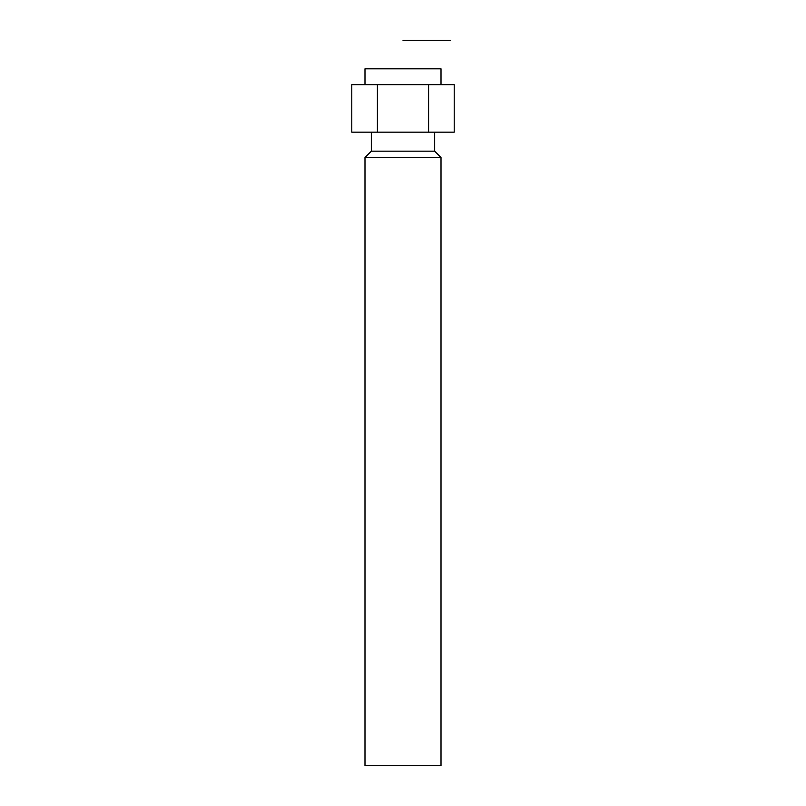 <?xml version="1.0" encoding="UTF-8"?>
<svg xmlns="http://www.w3.org/2000/svg" width="806" height="806" viewBox="0 0 806 806"><rect width="100%" height="100%" fill="white"/><g stroke="black" fill="none" stroke-linecap="round" stroke-linejoin="round"><path stroke-width="1.21" d="M441.013 84.65L441.013 68.812L364.987 68.812L364.987 84.65M351.789 84.65L454.211 84.65L454.211 132.164L351.789 132.164L351.789 84.65M371.324 132.164L371.324 151.165L364.987 157.502L364.987 765.7L441.013 765.7L441.013 157.502L364.987 157.502M434.676 132.164L434.676 151.165L371.324 151.165M434.676 151.165L441.013 157.502M377.399 84.65L377.399 132.164M428.601 84.65L428.601 132.164M403 40.3L450.514 40.3"/></g></svg>
